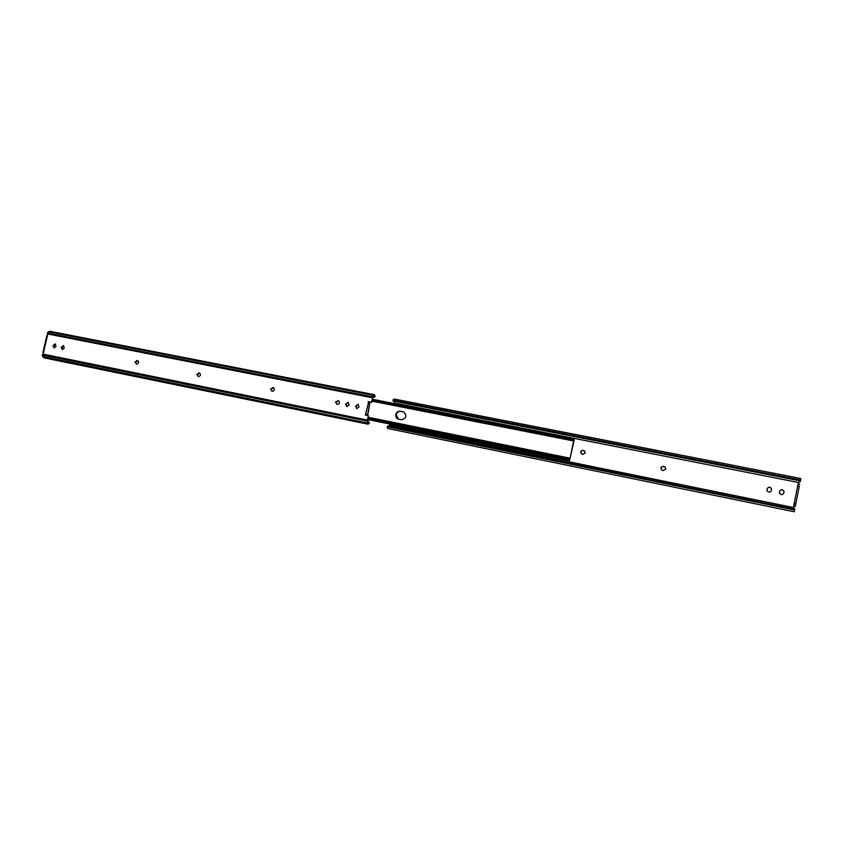 <?xml version="1.0" encoding="UTF-8"?>
<svg xmlns="http://www.w3.org/2000/svg" width="843" height="843" viewBox="0 0 843 843"><rect width="100%" height="100%" fill="white"/><g stroke="black" fill="none" stroke-linecap="round" stroke-linejoin="round"><path stroke-width="1.26" d="M665.833 468.961L664.99 466.864L663.43 466.358C660.859 466.769 660.322 468.023 661.829 470.109L663.336 470.573L665.833 468.961M665.106 466.948L663.578 466.474C661.081 466.822 660.501 468.044 661.86 470.131M585.305 452.839L584.262 450.636L583.029 450.31C580.427 450.847 579.984 452.111 581.702 454.114L582.903 454.43L585.305 452.839M584.399 450.72L583.261 450.436C580.743 450.9 580.247 452.143 581.796 454.156M779.585 491.343L779.49 493.113C781.071 495.189 782.536 495.147 783.885 492.986L784.011 491.353C782.494 489.14 781.018 489.14 779.585 491.343L779.438 492.86M767.109 488.845L767.119 490.889C768.784 492.681 770.196 492.544 771.366 490.478L771.408 488.55C769.775 486.643 768.342 486.738 767.109 488.845L767.035 490.689M798.405 483.998L798.342 482.481L394.292 402.996L394.176 403.523M389.729 423.997L389.455 425.23L793.326 507.507L794.844 506.011L793.748 505.789L794.148 503.619L795.75 503.945L799.333 486.032L797.731 485.716L794.148 503.619M394.134 401.226L394.292 402.996M798.1 483.123L800.27 481.543L800.85 478.539L394.029 399.002L392.901 400.13L393.091 401.026L800.365 480.921L800.544 480.046L800.292 481.406L798.342 482.481M794.738 509.109L794.201 511.754L794.738 509.109L793.326 507.507M793.284 507.17L795.339 506.116L793.769 505.589M795.339 506.116L799.333 486.032M795.75 503.945L795.36 505.916M784.064 491.69L784.022 491.427C782.504 489.225 781.029 489.225 779.606 491.427M771.503 488.845L771.429 488.634C769.807 486.727 768.373 486.832 767.13 488.929M800.85 478.539L800.544 479.983L392.901 400.13M800.544 479.983L800.365 480.921M794.201 511.754L387.727 428.507L387.106 426.748L387.632 426.105L794.707 509.193M388.792 426.347L389.455 425.23M794.538 509.994L387.106 426.748M797.731 485.716L798.1 483.945L799.701 484.261L798.1 483.945M136.366 364.06L135.628 362.153L137.852 360.772M134.975 361.953L137.578 360.656C139.137 362.279 138.832 363.428 136.65 364.113L134.975 361.953M198.137 376.452L197.357 374.492L199.738 373.112M196.746 374.303L199.464 372.996C201.077 374.671 200.76 375.841 198.505 376.526L196.746 374.303M271.868 391.236L271.035 389.234L273.606 387.843M270.487 389.055L273.353 387.727C275.018 389.455 274.692 390.667 272.352 391.331L270.487 389.055M336.831 404.271L335.946 402.216L338.464 400.71C340.182 402.501 339.834 403.723 337.421 404.387L335.461 402.048L338.243 400.657M48.388 331.784L373.533 395.388L374.461 394.703L49.737 331.267L47.313 332.848L47.809 334.007L43.141 354.113L367.379 420.109L368.359 415.62L365.367 415.019L365.546 414.176L367.527 414.682L367.98 413.934L369.824 402.88L367.516 414.682M365.83 415.114L365.999 414.334M368.581 402.554L368.749 401.795L371.742 402.385L372.722 397.907L374.197 396.041L374.608 397.148L375.135 396.537L374.461 394.703M367.263 414.587L365.546 414.176L368.749 401.795M54.437 347.917L53.963 345.504L55.543 344.07M62.656 349.56L62.171 347.147L63.762 345.704M346.926 406.642L346.178 403.913L348.328 402.396M356.842 408.634L356.083 405.894L358.264 404.366M368.359 415.62L368.043 422.122L368.412 422.87L369.139 422.174L369.35 423.049L368.138 424.208L367.379 420.109M368.296 401.626L371.289 402.216L373.533 395.388M368.138 424.208L43.773 357.801L42.15 355.04L367.306 421.1M53.109 345.904L55.206 343.912L56.017 346.484L54.068 347.864L53.109 345.904L53.826 346.104M61.318 347.548L63.425 345.556L64.247 348.127L62.287 349.518L61.318 347.548L62.034 347.748M345.556 404.408L348.096 402.29L349.065 405.114L346.694 406.579L346.03 404.577M355.472 406.4L358.033 404.271L359.002 407.106L356.61 408.57L355.946 406.558M43.141 354.113L42.319 354.861M373.365 396.905L374.608 397.148M368.022 421.943L369.139 422.174M368.106 402.459L369.824 402.88M403.818 412.006L400.878 411.395C398.528 411.184 396.979 412.259 396.221 414.63L398.423 419.15M395.799 414.471C396.547 412.101 398.107 411.026 400.457 411.236L403.607 411.911C407.264 415.799 406.484 418.402 401.289 419.74L398.223 419.087C396.294 418.212 395.493 416.674 395.799 414.471M573.777 440.394L569.963 458.845L569.626 458.086L569.151 458.581L569.605 460.436L574.041 440.689L574.083 438.94L573.05 440.046L573.303 440.9L573.777 440.394M372.174 400.425L573.05 440.046M372.395 399.371L573.43 438.961M368.117 418.992L569.057 459.814M368.359 417.865L569.151 458.581M136.903 360.509L137.557 360.709M198.748 372.838L199.348 373.027M272.574 387.559L273.111 387.738M47.809 334.007L372.269 397.738M42.635 356.568L367.516 422.965M47.387 333.059L372.606 396.842M46.902 335.314L42.94 352.637M61.465 346.937L62.171 347.147M53.246 345.293L53.963 345.504M368.085 419.119L569.489 460.036M367.527 414.682L366.273 414.429M568.751 460.404L367.991 419.582M372.016 401.152L573.303 440.9M372.427 399.245L574.083 438.94M368.012 419.456L569.605 460.436M368.475 417.338L569.626 458.086"/></g></svg>

